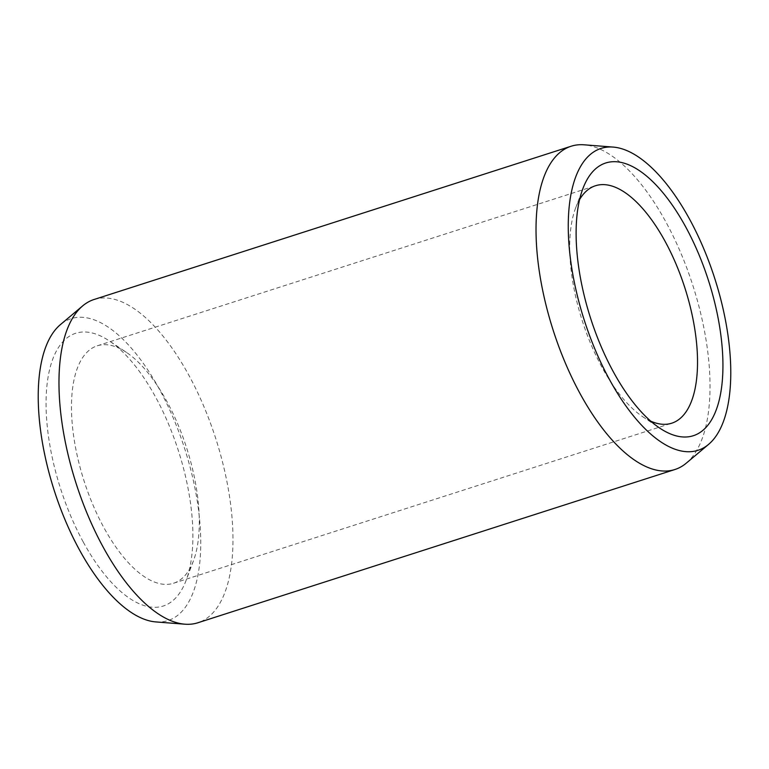 <?xml version="1.0" encoding="UTF-8"?>
<svg xmlns="http://www.w3.org/2000/svg" width="769" height="769" viewBox="0 0 769 769"><rect width="100%" height="100%" fill="white"/><g stroke="black" fill="none" stroke-linecap="round" stroke-linejoin="round"><path stroke-width="0.58" stroke-dasharray="3.85 2.88" d="M83.244 541.991A143.217 61.885 72.2 0 0 186.156 580.259A143.217 61.885 72.2 0 0 155.703 397.294A143.217 61.885 -107.8 0 0 109.256 340.888A143.217 61.885 -107.8 0 0 47.351 382.058A143.217 61.885 -107.8 0 0 83.244 541.991M126.481 352.423A124.703 53.878 -107.8 0 0 97.24 345.81A124.703 53.878 -107.8 0 0 103.834 527.524A124.703 53.878 72.2 0 0 173.515 583.258A124.703 53.878 72.2 0 0 193.432 560.851A124.703 53.878 72.2 0 0 166.921 401.543A124.703 53.878 -107.8 0 0 126.481 352.423L109.256 340.888M650.757 421.172A124.703 53.878 72.2 0 1 642.519 416.577A124.703 53.878 72.2 0 1 602.079 367.457A124.703 53.878 -107.8 0 1 575.568 208.149A124.703 53.878 -107.8 0 1 579.576 199.613M686.332 463.111A169.766 73.353 72.2 0 0 665.964 222.116A169.766 73.353 -107.8 0 0 584.065 144.803M94.049 299.497A169.766 73.353 -107.8 0 1 188.924 375.378A169.766 73.353 72.2 0 1 197.902 622.755M155.847 621.919A158.529 68.499 72.2 0 0 200.719 546.336A158.529 68.499 72.2 0 0 159.577 389.566A158.529 68.499 -107.8 0 0 60.357 324.672M193.432 560.851L186.156 580.259M97.24 345.81L595.485 185.742M173.515 583.258L671.76 423.19M642.519 416.577L659.744 428.112M575.568 208.149L582.844 188.741"/><path stroke-width="1.15" d="M579.576 199.613A124.703 53.878 -107.8 0 1 595.485 185.742A124.703 53.878 -107.8 0 1 665.166 241.476A124.703 53.878 72.2 0 1 671.76 423.19A124.703 53.878 72.2 0 1 650.757 421.172M613.297 371.706A143.217 61.885 72.2 0 0 659.744 428.112A143.217 61.885 72.2 0 0 721.649 386.942A143.217 61.885 72.2 0 0 685.756 227.009A143.217 61.885 -107.8 0 0 582.844 188.741A143.217 61.885 -107.8 0 0 613.297 371.706M613.153 147.081A158.529 68.499 -107.8 0 0 568.281 222.664A158.529 68.499 -107.8 0 0 609.423 379.434A158.529 68.499 72.2 0 0 708.643 444.328A158.529 68.499 72.2 0 0 689.63 219.28A158.529 68.499 -107.8 0 0 613.153 147.081L584.065 144.803A169.766 73.353 -107.8 0 0 571.098 146.245A169.766 73.353 -107.8 0 0 580.076 393.622A169.766 73.353 72.2 0 0 674.951 469.503A169.766 73.353 72.2 0 0 686.332 463.111L708.643 444.328M82.668 305.889L60.357 324.672A158.529 68.499 -107.8 0 0 79.37 549.72A158.529 68.499 72.2 0 0 155.847 621.919L184.935 624.197A169.766 73.353 72.2 0 1 103.036 546.884A169.766 73.353 -107.8 0 1 82.668 305.889A169.766 73.353 -107.8 0 1 94.049 299.497L571.098 146.245M184.935 624.197A169.766 73.353 72.2 0 0 197.902 622.755L674.951 469.503"/></g></svg>
